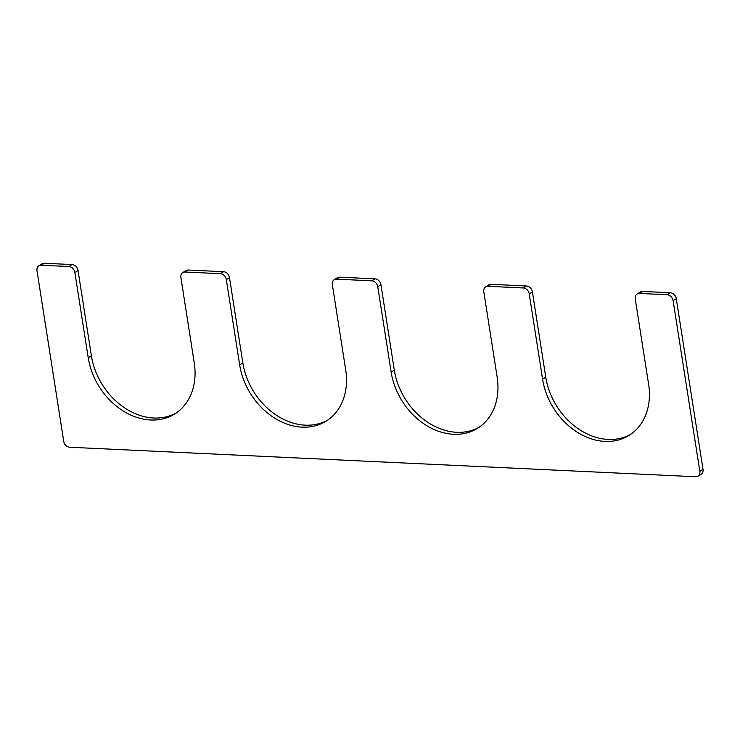 <?xml version="1.0" encoding="UTF-8"?>
<svg xmlns="http://www.w3.org/2000/svg" width="740" height="740" viewBox="0 0 740 740"><rect width="100%" height="100%" fill="white"/><g stroke="black" fill="none" stroke-linecap="round" stroke-linejoin="round"><path stroke-width="1.11" d="M391.136 372.063L394.3 370.083L380.943 284.771A6.031 4.727 -122 0 0 375.004 278.841L339.66 277.176A6.031 4.727 -122 0 0 337.366 277.75L334.193 279.729A6.031 4.727 -122 0 0 332.334 284.604L345.7 369.917A63.279 49.663 -122 0 1 326.201 421.097A63.279 49.663 -122 0 1 239.677 364.922L226.32 279.609A6.031 4.727 -122 0 0 220.381 273.68L185.037 272.015A6.031 4.727 -122 0 0 182.743 272.588A6.031 4.727 -122 0 0 180.884 277.463L194.241 362.776A63.279 49.663 -122 0 1 174.742 413.956A63.279 49.663 -122 0 1 88.227 357.781L74.86 272.468A6.031 4.727 -122 0 0 68.922 266.539L41.153 265.235A6.031 4.727 -122 0 0 38.859 265.808A6.031 4.727 -122 0 0 37 270.683L63.723 441.308A6.031 4.727 -122 0 0 69.662 447.238L695.674 476.745A6.031 4.727 -122 0 0 697.977 476.171A6.031 4.727 -122 0 0 699.827 471.297L673.113 300.671A6.031 4.727 -122 0 0 667.175 294.742L639.406 293.438A6.031 4.727 -122 0 0 637.103 294.011A6.031 4.727 -122 0 0 635.244 298.886L648.61 384.199A63.279 49.663 -122 0 1 629.111 435.37A63.279 49.663 -122 0 1 542.587 379.204L529.23 293.882A6.031 4.727 -122 0 0 523.291 287.962L487.947 286.297A6.031 4.727 -122 0 0 485.653 286.87A6.031 4.727 -122 0 0 483.793 291.745L497.151 377.058A63.279 49.663 -122 0 1 477.651 428.238A63.279 49.663 -122 0 1 391.136 372.063L377.77 286.75A6.031 4.727 -122 0 0 371.832 280.821L336.496 279.156A6.031 4.727 -122 0 0 334.193 279.729M239.677 364.922L242.85 362.942A63.279 49.663 -122 0 0 327.764 420.07M242.85 362.942L229.483 277.63A6.031 4.727 -122 0 0 223.545 271.7L188.21 270.035A6.031 4.727 -122 0 0 185.906 270.609L182.743 272.588M88.227 357.781L91.39 355.801A63.279 49.663 -122 0 0 176.305 412.929M91.39 355.801L78.033 270.489A6.031 4.727 -122 0 0 72.094 264.559L44.326 263.255A6.031 4.727 -122 0 0 42.023 263.829L38.859 265.808M697.977 476.171L701.141 474.192A6.031 4.727 -122 0 0 703 469.317L676.277 298.692A6.031 4.727 -122 0 0 670.338 292.762L642.57 291.458A6.031 4.727 -122 0 0 640.276 292.032L637.103 294.011M542.587 379.204L545.759 377.224A63.279 49.663 -122 0 0 630.674 434.343M545.759 377.224L532.402 291.911A6.031 4.727 -122 0 0 526.455 285.982L491.12 284.317A6.031 4.727 -122 0 0 488.816 284.891L485.653 286.87M394.3 370.083A63.279 49.663 -122 0 0 479.215 427.211M377.77 286.75L380.943 284.771M371.832 280.821L375.004 278.841M336.496 279.156L339.66 277.176M226.32 279.609L229.483 277.63M220.381 273.68L223.545 271.7M185.037 272.015L188.21 270.035M74.86 272.468L78.033 270.489M68.922 266.539L72.094 264.559M41.153 265.235L44.326 263.255M699.827 471.297L703 469.317M673.113 300.671L676.277 298.692M667.175 294.742L670.338 292.762M639.406 293.438L642.57 291.458M529.23 293.882L532.402 291.911M523.291 287.962L526.455 285.982M487.947 286.297L491.12 284.317"/></g></svg>
